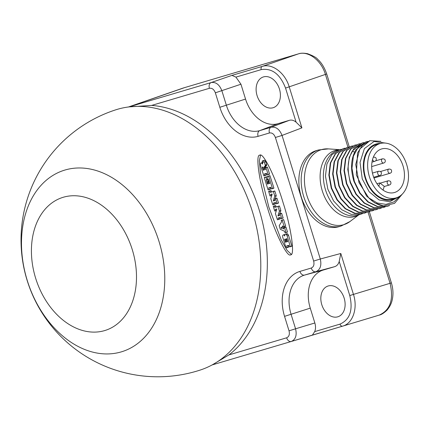<?xml version="1.0" encoding="UTF-8"?>
<svg xmlns="http://www.w3.org/2000/svg" width="430" height="430" viewBox="0 0 430 430"><rect width="100%" height="100%" fill="white"/><g stroke="black" fill="none" stroke-linecap="round" stroke-linejoin="round"><path stroke-width="0.64" d="M263.482 76.906A16.146 11.653 -108 0 0 257.086 95.643A16.146 11.653 -108 0 0 273.034 107.753A16.146 11.653 -108 0 0 273.437 107.624A16.146 11.653 -108 0 0 279.344 88.741A16.146 11.653 -108 0 0 263.482 76.906M289.325 120.325C291.604 119.696 293.862 120.319 296.103 122.184L285.547 88.085C280.113 74.1 272.007 67.94 261.225 69.612L235.914 77.115L240.945 84.221L245.541 99.067A32.831 23.693 -108 0 0 277.968 123.689L289.325 120.325L271.126 127.253L259.763 130.618A33.814 24.402 72 0 1 226.368 105.259L221.891 90.784C219.456 84.581 215.876 81.834 211.151 82.555L129.005 106.903M314.851 322.978C315.792 326.139 315.744 329.014 314.695 331.621L340.012 324.118C349.923 319.662 353.175 310.137 349.767 295.544L339.211 261.451C338.41 264.219 336.878 265.96 334.631 266.675L323.269 270.04A32.831 23.693 -108 0 0 310.256 308.138L314.851 322.978L295.566 328.8L291.088 314.33A33.814 24.402 72 0 1 304.488 275.098L315.846 271.728C320.264 269.744 321.748 265.498 320.296 258.994L340.796 253.48L339.211 261.451M328.203 285.977A16.146 11.653 -108 0 0 321.801 304.714A16.146 11.653 -108 0 0 337.749 316.824A16.146 11.653 -108 0 0 338.152 316.695A16.146 11.653 -108 0 0 344.059 297.813A16.146 11.653 -108 0 0 328.203 285.977M235.914 77.115L231.963 75.384L262.192 66.424C272.201 63.065 285.165 72.901 289.245 86.941L301.908 127.866L296.103 122.184M151.656 105.415A135.461 97.755 72 0 1 259.139 209.759A135.461 97.755 72 0 1 228.889 354.922L286.643 337.803C289.067 336.712 289.863 334.384 289.03 330.82L284.552 316.351A38.732 27.95 72 0 1 299.904 271.411L311.261 268.041C313.685 266.949 314.481 264.622 313.647 261.053L275.399 137.487C274.066 134.069 272.082 132.558 269.449 132.967L258.091 136.337A38.732 27.95 72 0 1 219.832 107.28L215.355 92.81C214.027 89.392 212.044 87.887 209.41 88.295L151.656 105.415L129.059 106.893M259.801 155.208C255.216 154.16 259.349 182.793 267.326 207.33C274.603 232.071 287.401 258.14 290.621 254.78C295.206 255.828 291.072 227.19 283.09 202.659C275.818 177.912 263.015 151.844 259.801 155.208L259.768 155.219M313.647 261.053L320.296 258.994L282.048 135.428C279.565 129.231 275.92 126.506 271.126 127.253A4.923 3.408 -106.5 0 0 269.449 132.967M340.012 324.118A2.736 1.892 73.5 0 0 342.586 326.16A2.736 1.892 73.5 0 0 342.597 326.155L379.201 315.109C390.22 310.154 393.853 299.565 390.085 283.348L368.026 212.081M314.695 331.621L312.373 335.115L342.592 326.155C352.82 323.521 358.034 308.299 353.46 294.399L391.381 282.902C392.939 287.992 393.342 293.018 392.585 297.969C392.117 300.651 391.418 304.832 387.059 310.105C383.909 313.088 381.313 314.749 379.265 315.088M212.898 364.489L228.889 354.922M286.643 337.803A4.923 3.408 73.5 0 0 291.287 341.474L212.049 364.957L291.287 341.474C295.641 339.506 297.06 335.287 295.566 328.8L289.03 330.82M128.898 106.914L184.744 87.569L298.339 53.901C308.348 50.547 321.323 60.377 325.413 74.411L347.951 147.232M260.553 155.198L259.344 160.917L260.51 173.145L268.825 207.056L281.172 239.714L287.106 250.378L291.309 254.323M284.993 234.479A1.414 1.021 -108 0 0 284.741 234.484L283.3 234.952A0.973 0.704 -108 0 0 283.225 234.974A0.973 0.704 -108 0 0 283.171 234.995A1.371 0.989 -108 0 0 282.639 235.785A2.929 2.112 -108 0 0 282.752 237.317L286.014 247.852L287.036 247.712L286.708 245.906L288.734 245.31L289.336 246.868L290.358 246.729L291.863 246.084L288.562 235.436A3.064 2.209 -108 0 0 287.783 234.103A1.365 0.984 -108 0 0 286.891 233.732A0.973 0.704 -108 0 0 286.805 233.753A0.973 0.704 -108 0 0 286.756 233.769L285.412 234.205M284.741 234.484A0.973 0.704 -108 0 0 284.671 234.506A0.973 0.704 -108 0 0 284.612 234.527L283.284 234.957M288.476 247.25L287.036 247.712L288.476 247.25L288.089 245.621L286.649 246.089M287.428 232.141L285.988 232.608L287.487 231.963L286.047 227.293L283.58 227.9L283.671 228.943L283.031 228.604L282.392 226.357L282.714 225.868L283.295 226.975L284.225 226.535L282.101 220.063L281.236 220.321L281.537 221.853L279.204 225.691L280.263 229.276L284.45 231.259L285.122 232.867L285.988 232.608L284.601 227.76L283.585 227.9L285.025 227.432M284.327 227.658L284.042 226.75M285.606 226.25L284.165 226.718L285.665 226.067L283.698 219.714L281.236 220.321L282.677 219.854M276.796 209.147L275.415 213.619L277.447 219.8L278.312 219.542L278.086 218.058L280.113 217.456L280.769 218.816L283.139 217.908L281.575 213.226L279.263 213.952L279.521 215.537L277.963 215.726L279.419 211.125L278.033 206.534L274.77 207.341L274.125 206.024L273.26 206.276L274.732 211.044L275.603 210.786L275.372 209.292L276.753 209.007L275.313 209.469M279.581 215.484L278.119 215.957M279.478 215.022L279.559 215.489M279.882 213.748L280.86 210.544L279.473 206.067L274.77 207.341M274.7 205.814L273.26 206.276L275.565 205.556L276.21 206.873M279.753 219.074L278.312 219.542L279.817 218.897L279.468 217.768L278.027 218.236M272.158 194.161L270.776 198.638L272.808 204.82L273.673 204.562L273.448 203.073L275.474 202.476L276.135 203.836L278.5 202.928L276.936 198.246L274.625 198.972L274.883 200.557L273.324 200.745L274.781 196.144L273.394 191.554L270.131 192.355L269.486 191.038L268.621 191.296L269.943 195.946L270.964 195.806L270.733 194.312L272.115 194.021L270.674 194.489M274.942 200.498L273.48 200.971M274.84 200.041L274.926 200.509M275.243 198.767L276.221 195.564L274.834 191.087L270.131 192.355M270.061 190.829L268.621 191.296L270.932 190.576L271.572 191.893M275.119 204.094L273.673 204.562L275.178 203.917L274.829 202.788L273.389 203.256M273.835 188.222L272.394 188.689L273.894 188.039L269.943 175.66L266.998 176.735L267.788 179.288L268.46 179.417L269.61 183.519L268.949 183.556L268.137 181.315L267.492 181.67L268.148 183.793L267.428 184.008L266.234 180.143L266.718 179.67L265.933 177.144L264.278 177.638L268.046 189.813L269.067 189.673L268.739 187.867L270.771 187.265L271.524 188.947L272.453 188.507L268.659 176.246L267.057 176.553M268.175 181.288L267.675 179.675L266.234 180.143M268.1 179.385L266.659 179.853L268.148 179.348M265.783 177.026L264.337 177.456L265.778 176.988M270.508 189.205L269.067 189.673L270.567 189.028L270.121 187.582L268.68 188.05M269.497 174.214L268.057 174.682L269.556 174.032L267.438 167.179L264.971 167.786L265.375 169.458L264.891 169.764L264.219 167.979A1.537 1.113 72 0 1 264.122 167.275A0.957 0.688 72 0 1 264.316 166.759A2.505 1.806 72 0 1 264.514 166.582L264.746 166.399A2.827 2.037 -108 0 0 264.998 166.157A1.51 1.091 -108 0 0 265.202 165.636A1.097 0.79 -108 0 0 265.176 164.996L264.289 162.142A2.037 1.473 -108 0 0 262.88 160.782A0.564 0.408 -108 0 0 262.692 160.804L262.123 161.137L262.504 161.981A57.061 41.178 -108 0 0 262.628 161.949A0.752 0.543 72 0 1 262.816 161.938A0.408 0.296 72 0 1 263.079 162.164A0.957 0.693 72 0 1 263.171 162.406L263.122 162.604A0.93 0.672 72 0 1 263.004 162.712A2.902 2.091 -108 0 0 262.854 162.846A1.682 1.215 -108 0 0 262.515 163.454A7.412 5.348 -108 0 0 262.45 164.109L262.144 163.696A2.268 1.634 -108 0 0 261.859 163.362L261.693 163.201A1.037 0.747 -108 0 0 260.988 162.986A1.037 0.747 -108 0 0 260.666 163.244A2.489 1.795 -108 0 0 260.489 164.964A11.535 8.32 -108 0 0 260.913 166.781L263.864 175.924L264.794 175.488L264.428 173.93L266.455 173.333L267.191 174.94L268.116 174.499L265.993 167.646L264.977 167.786M265.675 167.56L264.219 167.979M262.762 160.782L264.133 160.336A0.564 0.408 -108 0 1 264.321 160.315A2.037 1.473 -108 0 1 265.729 161.675L266.616 164.529A1.097 0.79 -108 0 1 266.643 165.168A1.51 1.091 -108 0 1 266.439 165.695A2.827 2.037 -108 0 1 266.186 165.932L265.955 166.12A2.505 1.806 -108 0 0 265.756 166.297A0.957 0.688 -108 0 0 265.568 166.808A1.537 1.113 -108 0 0 265.659 167.512M264.041 160.363L263.622 160.487M263.063 162.669A1.037 0.747 -108 0 0 262.429 162.518L260.988 162.986M264.735 175.666L266.234 175.021L265.81 173.645L264.364 174.112M291.798 246.261L290.358 246.729L287.122 235.898A3.064 2.209 -108 0 0 286.337 234.57A1.365 0.984 -108 0 0 285.45 234.2A0.973 0.704 -108 0 0 285.364 234.216A0.973 0.704 -108 0 0 285.316 234.237A1.387 1 -108 0 0 284.746 235.361L284.778 236.016L284.348 235.479A1.414 1.021 -108 0 0 283.3 234.952M284.746 235.35L284.348 235.479M286.891 233.732L285.45 234.2M288.562 235.436L287.122 235.898M287.606 241.655L286.912 241.698L286.133 239.198L286.358 238.564L286.896 238.972L287.606 241.655M286.122 242.095L285.423 242.138L284.649 239.639L284.875 239.005L285.412 239.413L286.122 242.095M281.575 227.121L281.897 228.545L281 227.771L281.575 227.121M283.08 218.091L281.639 218.558L280.285 213.812L279.263 213.952L280.704 213.484M278.441 203.111L277.001 203.578L275.646 198.832L274.63 198.972L276.065 198.504M263.843 170.07L263.133 170.119L262.445 167.899A1.801 1.301 72 0 1 262.364 167.394A0.919 0.666 72 0 1 262.375 167.146A0.382 0.274 72 0 1 262.461 166.969L262.692 166.969A0.699 0.505 72 0 1 262.816 167.066A1.306 0.941 72 0 1 263.042 167.345A1.607 1.161 72 0 1 263.267 167.845L263.843 170.07M286.891 238.951L286.133 239.198M285.407 239.392L284.649 239.639M262.499 163.577L262.144 163.696M265.729 161.675L264.289 162.142M266.616 164.529L265.176 164.996M266.643 165.168L265.202 165.636M266.439 165.695L264.998 166.157M266.186 165.932L264.746 166.399M265.955 166.12L264.514 166.582M265.756 166.297L264.316 166.759M262.768 167.017L262.375 167.146M262.945 167.205L262.364 167.394M263.198 167.657L262.445 167.899M396.578 197.736A29.025 20.092 -106.5 0 1 365.161 178.047A29.025 20.092 -106.5 0 1 380.491 143.453M392.327 199.004L396.111 197.881A28.316 19.597 -106.5 0 0 406.715 164.69A28.316 19.597 73.5 0 0 380.018 143.582L376.234 144.706A28.316 19.597 73.5 0 0 365.629 177.896A28.316 19.597 -106.5 0 0 392.327 199.004A28.316 19.597 -106.5 0 1 368.537 184.889A28.316 19.597 -106.5 0 1 365.629 177.896A28.316 19.597 -106.5 0 1 363.973 169.495A28.316 19.597 -106.5 0 1 376.239 144.7M386.253 143.195L374.095 141.454L364.393 148.597L360.039 162.379L362.259 178.945L369.203 191.807L379.088 199.955L389.72 201.734L398.836 196.741M402.324 194.07L394.552 203.352L383.506 205.943L374.648 202.847L366.537 196.01L356.303 174.913L357.566 152.946L362.479 145.12L369.698 140.766M365.914 141.889L355.82 149.936C350.869 158.611 350.251 169.114 353.965 181.455L359.716 193.194L367.929 202.003L377.416 206.653L387.102 206.427M383.506 205.943A33.948 23.499 -106.5 0 1 368.682 197.784L358.986 182.594L355.734 164.518L359.808 148.995L369.886 140.707L380.926 141.325M389.569 205.513L387.29 206.373L377.793 206.545L368.306 201.89L360.093 193.081L354.347 181.342L351.96 168.237L353.406 156.149L358.362 146.893L366.102 141.83L367.833 141.427M385.178 206.9L383.501 207.496L374.009 207.663L364.522 203.014L356.309 194.204L350.558 182.465C346.843 170.124 347.462 159.621 352.412 150.946L362.313 142.953L364.049 142.545M362.119 143.013L354.196 148.13L349.241 157.375L347.795 169.468L350.181 182.578L355.922 194.306L364.14 203.121L373.627 207.776L383.313 207.55M381.394 208.023L379.717 208.614L370.219 208.786L360.732 204.132L352.514 195.317L346.773 183.588L344.387 170.479L345.833 158.385L350.789 149.14L358.529 144.077L360.259 143.668M358.335 144.136L350.407 149.253L345.457 158.503L344.011 170.597L346.397 183.701L352.138 195.435L360.356 204.25L369.843 208.899L379.529 208.668M377.604 209.147L375.927 209.738L366.435 209.91L356.948 205.255L348.73 196.446L342.984 184.706L340.603 171.608L342.049 159.514L346.999 150.258L354.739 145.195L356.475 144.792M354.556 145.254L346.623 150.371L341.667 159.632L340.221 171.726L342.608 184.819L348.354 196.558L356.572 205.373L366.054 210.023L375.739 209.792M350.756 146.377L342.834 151.494L337.883 160.745L336.437 172.833L338.824 185.943L344.564 197.671L352.777 206.486L362.27 211.146L371.955 210.915M373.82 210.265L372.144 210.861L362.646 211.033L353.164 206.384L344.946 197.569L339.2 185.83L336.814 172.736L338.26 160.643L343.215 151.381L350.955 146.318L352.686 145.915M370.031 211.388L368.354 211.985L358.862 212.157L349.37 207.496L341.157 198.681L335.411 186.953L333.03 173.844L334.475 161.755L339.426 152.505L347.166 147.442L348.902 147.033M346.978 147.501L339.05 152.618L334.094 161.868L332.648 173.962L335.035 187.066L340.78 198.8L348.993 207.615L358.48 212.264L368.166 212.038M366.247 212.511L364.57 213.103L355.072 213.275L345.586 208.625L337.373 199.81L331.627 188.077L329.24 174.972L330.686 162.879L335.642 153.628L343.382 148.565L345.113 148.156M343.188 148.624L335.26 153.741L330.31 162.997L328.864 175.091L331.25 188.189L336.996 199.928L345.209 208.738L354.696 213.387L364.382 213.162M362.458 213.635L360.781 214.226L351.288 214.398L341.802 209.749L333.589 200.939L327.843 189.2L325.456 176.101L326.902 164.007L331.852 154.752L339.592 149.688L341.329 149.28M400.201 195.886L393.971 201.869L385.941 204.384L377.239 202.981L368.682 197.784M301.355 197.15A39.673 27.461 73.5 0 0 338.749 226.723L341.076 226.035A39.673 27.461 -106.5 0 1 303.682 196.462A39.673 27.461 -106.5 0 1 318.533 149.963L316.206 150.65A39.673 27.461 -106.5 0 0 301.355 197.15M380.018 143.582A28.316 19.597 73.5 0 0 369.418 176.773A28.316 19.597 -106.5 0 0 396.111 197.881M403.017 165.889A22.709 15.716 73.5 0 0 381.614 148.957A22.709 15.716 73.5 0 0 373.111 175.574A22.709 15.716 -106.5 0 0 394.52 192.506A22.709 15.716 -106.5 0 0 403.017 165.889M383.076 190.114L384.243 186.351L379.814 182.911L378.803 186.174M376.976 183.75L379.814 182.911M115.665 109.854A136.799 98.723 72 0 1 117.379 109.322A136.799 98.723 -108 0 1 252.125 210.748A136.799 98.723 -108 0 1 199.993 370.128A136.799 136.799 0 0 1 27.171 280.51A136.799 136.799 0 0 1 115.665 109.854M349.767 295.544L353.46 294.399L340.796 253.48M301.908 127.866L282.048 135.428L275.399 137.487M184.948 87.505A4.923 3.408 73.5 0 0 184.846 87.537L298.442 53.868C300.57 53.035 303.607 52.981 307.558 53.702C313.282 55.857 316.647 57.717 317.641 59.281C321.414 62.565 324.435 67.462 326.709 73.965L285.547 88.085M261.225 69.612A2.736 1.892 -106.5 0 1 262.192 66.424L298.339 53.901A4.923 3.408 73.5 0 1 298.442 53.868M209.41 88.295A4.923 3.408 -106.5 0 1 211.151 82.555L231.963 75.384M128.543 106.957L181.664 88.558A136.729 98.669 72 0 1 184.744 87.569A4.923 3.408 73.5 0 1 184.846 87.537L183.76 87.865M219.832 107.28L245.541 99.067M215.355 92.81L240.945 84.221M258.091 136.337A4.923 3.408 -106.5 0 1 259.763 130.618L277.968 123.689M311.261 268.041A4.923 3.408 73.5 0 0 315.846 271.728L334.631 266.675M291.287 341.474A4.923 3.408 73.5 0 0 291.298 341.474L342.662 326.139M342.731 326.117L379.201 315.109M284.552 316.351L310.256 308.138M299.904 271.411A4.923 3.408 73.5 0 0 304.488 275.098L323.269 270.04M291.863 246.084L290.417 246.546M288.535 247.067L287.095 247.535M287.783 234.103L286.337 234.57M287.648 241.628L287.063 241.816M287.659 241.456L286.912 241.698M286.16 242.069L285.579 242.257M286.176 241.897L285.423 242.138M285.891 227.174L284.45 227.642M286.047 227.293L284.601 227.76M287.487 231.963L286.047 232.431M283.542 219.596L282.101 220.063M283.698 219.714L282.257 220.181M285.665 226.067L284.225 226.535M282.935 226.185L282.392 226.357M282.972 226.309L282.381 226.502M283.623 228.411L283.031 228.604M283.666 228.54L283.123 228.717M281.666 227.416L281.01 227.631M281.704 227.54L281 227.771M281.817 227.916L281.118 228.142M281.86 228.04L281.209 228.255M279.817 218.897L278.371 219.364M276.409 210.361L275.662 210.603M276.35 210.544L275.603 210.786L276.35 210.544M275.565 205.556L274.125 206.024M275.721 205.674L274.281 206.137M276.055 206.755L274.614 207.222M279.317 205.948L277.877 206.416M279.473 206.067L278.033 206.534M280.86 210.544L279.419 211.012M280.86 210.657L279.419 211.125M279.403 215.258L277.963 215.726M281.575 213.226L280.129 213.694M281.725 213.345L280.285 213.812M283.139 217.908L281.698 218.375M278.5 202.928L277.06 203.395M275.178 203.917L273.738 204.379M271.771 195.381L271.024 195.623M271.717 195.559L270.964 195.806L271.717 195.559M270.932 190.576L269.486 191.038M271.083 190.689L269.642 191.156M271.421 191.775L269.975 192.242M274.684 190.968L273.238 191.436M274.834 191.087L273.394 191.554M276.221 195.564L274.781 196.032M276.227 195.677L274.781 196.144M274.765 200.278L273.324 200.745M276.936 198.246L275.496 198.714M277.087 198.364L275.646 198.832M273.894 188.039L272.453 188.507M270.567 189.028L269.126 189.49M267.014 176.794L265.933 177.144M267.799 179.321L266.718 179.67M268.143 183.771L267.428 184.008M268.126 183.943L267.584 184.121M267.551 181.487L268.96 181.035L267.557 181.487M268.96 181.046L268.137 181.315M269.008 181.202L268.293 181.433M269.664 183.32L268.949 183.556M269.653 183.497L269.105 183.669M269.943 175.66L268.503 176.128M270.099 175.779L268.659 176.246M269.556 174.032L268.116 174.499M266.234 175.021L264.794 175.488M262.886 162.814L261.693 163.201M262.655 163.104L261.859 163.362M264.321 160.315L262.88 160.782M265.568 166.808L264.122 167.275M265.369 169.441L264.735 169.646M265.353 169.613L264.891 169.764M267.283 167.06L265.842 167.528M267.438 167.179L265.993 167.646M263.886 170.043L263.284 170.237M263.896 169.871L263.133 170.119M339.592 149.688L338.227 150.091A33.948 23.499 73.5 0 0 325.515 189.888A33.948 23.499 73.5 0 0 357.518 215.194L360.781 214.226M354.562 152.258L352.412 150.946M339.361 149.753A34.486 23.87 73.5 0 0 322.29 190.85A34.486 23.87 73.5 0 0 358.658 214.855M358.926 214.774L349.956 221.541A39.135 27.09 -106.5 0 1 306.902 195.5A39.135 27.09 -106.5 0 1 328.423 148.887L318.533 149.963M372.584 159.358A2.188 1.516 73.5 0 0 372.665 159.702A2.188 1.516 73.5 0 0 374.729 161.331C376.046 160.901 376.524 159.987 376.169 158.595C376.089 157.643 375.196 157.16 373.487 157.133A2.188 1.516 73.5 0 0 373.321 157.197L373.487 157.133M387.994 171.613A2.188 1.516 73.5 0 0 390.053 173.247C391.37 172.817 391.854 171.903 391.493 170.506C391.413 169.56 390.521 169.071 388.811 169.049A2.188 1.516 73.5 0 0 387.994 171.613M381.657 161.379A2.188 1.516 73.5 0 0 383.721 163.013C385.038 162.583 385.517 161.669 385.156 160.277C385.081 159.326 384.189 158.837 382.48 158.815A2.188 1.516 73.5 0 0 381.657 161.379M387.312 183.363A2.188 1.516 73.5 0 0 389.376 184.991C390.693 184.561 391.171 183.653 390.816 182.255C390.736 181.304 389.843 180.82 388.134 180.793A2.188 1.516 73.5 0 0 387.312 183.363M377.798 173.817A2.188 1.516 73.5 0 0 379.862 175.445C381.173 175.015 381.657 174.102 381.297 172.709C381.216 171.758 380.324 171.274 378.615 171.248A2.188 1.516 73.5 0 0 377.798 173.817M64.984 170.027A95.191 68.692 -108 0 0 27.257 280.473A95.191 68.692 -108 0 0 121.276 351.88A95.191 68.692 -108 0 0 159.003 241.429A95.191 68.692 -108 0 0 64.984 170.027M63.317 197.246A69.805 50.374 -108 0 0 35.652 278.242A69.805 50.374 -108 0 0 104.597 330.606A69.805 50.374 -108 0 0 132.263 249.61A69.805 50.374 -108 0 0 63.317 197.246M326.709 73.965L349.278 146.883M369.332 211.662L391.381 282.902M312.379 335.11L291.325 341.463M284.671 234.506L283.225 234.974M286.805 233.753L285.364 234.216M268.497 176.09L267.057 176.558M266.175 175.198L264.729 175.666M264.165 160.325L262.725 160.788M266.417 167.318L264.971 167.786M369.51 140.82L369.886 140.707M365.72 141.943L366.102 141.83M361.936 143.066L362.313 142.953M358.147 144.19L358.529 144.077M354.363 145.308L354.739 145.195M350.574 146.431L350.955 146.318M346.79 147.554L347.166 147.442M343 148.678L343.382 148.565M386.909 206.486L387.29 206.373M383.125 207.604L383.501 207.496M379.335 208.727L379.717 208.614M375.551 209.851L375.927 209.738M371.762 210.974L372.144 210.861M367.978 212.097L368.354 211.985M364.188 213.215L364.57 213.103M349.956 221.541L341.076 226.035M339.635 149.672L328.423 148.887M371.982 162.148L374.729 161.331M380.432 171.532L388.811 169.049M373.971 178.015L390.058 173.247M375.557 160.863L382.48 158.815M371.676 166.582L383.721 163.013M383.329 189.297L383.689 188.141M380.142 183.164L388.134 180.793M384.189 186.529L389.376 184.991M373.686 177.273L379.862 175.445M372.444 173.08L378.615 171.248"/></g></svg>

